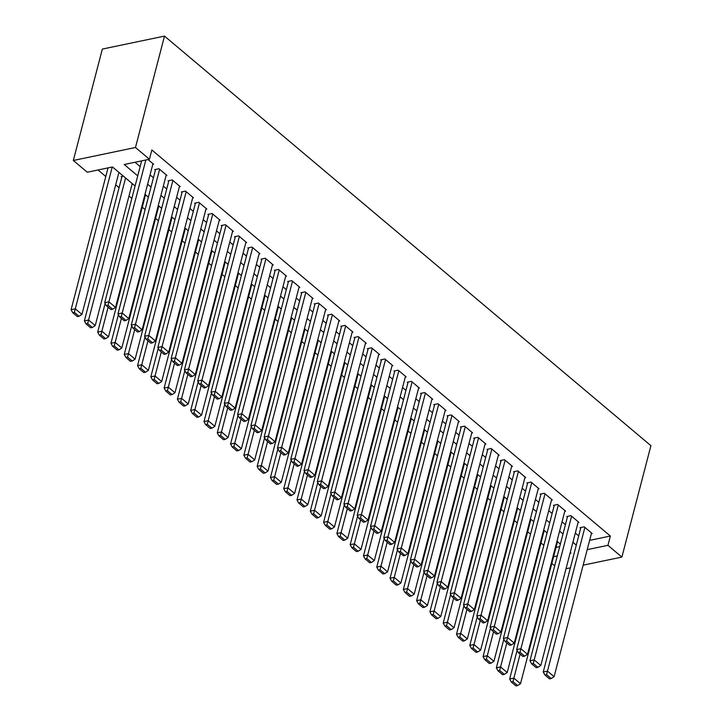 <?xml version="1.0" encoding="UTF-8"?>
<svg xmlns="http://www.w3.org/2000/svg" width="722" height="722" viewBox="0 0 722 722"><rect width="100%" height="100%" fill="white"/><g stroke="black" fill="none" stroke-linecap="round" stroke-linejoin="round"><path stroke-width="1.08" d="M135.086 186.005L112.479 166.963L87.281 172.224L73.328 160.474L102.344 49.078L164.499 36.1L650.91 445.673L621.895 557.077L607.942 545.327L610.361 536.04L151.855 149.968L149.436 159.246L124.238 164.508L137.721 175.87M554.704 565.822L551.834 563.404M98.048 169.977L105.791 176.493M115.691 184.832L119.076 187.684M128.976 196.023L131.846 198.433M142.27 207.214L145.131 209.624M155.564 218.405L158.425 220.815M168.849 229.596L171.719 232.006M182.143 240.787L185.003 243.197M195.427 251.978L198.297 254.388M208.721 263.169L211.582 265.579M222.006 274.36L224.876 276.77M235.3 285.551L238.161 287.961M248.585 296.742L251.455 299.152M261.878 307.933L264.739 310.343M275.172 319.124L278.033 321.534M288.457 330.306L291.327 332.725M301.751 341.497L304.612 343.916M315.036 352.688L317.906 355.107M328.329 363.879L331.19 366.298M341.614 375.07L344.484 377.489M354.908 386.261L357.769 388.68M368.193 397.452L371.063 399.871M381.487 408.643L384.357 411.062M394.781 419.834L397.642 422.244M408.065 431.025L410.935 433.435M421.359 442.216L424.22 444.626M434.644 453.407L437.514 455.817M447.938 464.598L450.799 467.008M461.223 475.789L464.093 478.199M474.516 486.98L477.377 489.39M487.801 498.171L490.671 500.581M501.095 509.362L503.965 511.772M514.389 520.553L517.25 522.963M527.674 531.744L530.544 534.154M540.968 542.935L543.828 545.345M152.775 164.435L153.633 164.264L148.028 159.544M166.069 175.626L166.917 175.446L158.948 168.74L154.752 169.616L155.41 170.175M179.354 186.817L180.211 186.637L172.233 179.922L168.036 180.807L168.704 181.366M192.648 198.008L193.505 197.828L185.527 191.113L181.33 191.998L181.989 192.557M205.932 209.2L206.79 209.019L198.821 202.304L194.615 203.189L195.283 203.748M219.226 220.39L220.084 220.21L212.106 213.495L207.909 214.38L208.568 214.939M232.511 231.582L233.368 231.401L225.399 224.686L221.194 225.562L221.862 226.121M245.805 242.772L246.662 242.592L238.684 235.877L234.488 236.753L235.155 237.312M259.09 253.963L259.947 253.783L251.978 247.068L247.772 247.944L248.44 248.503M272.384 265.154L273.241 264.974L265.263 258.259L261.066 259.135L261.734 259.694M285.677 276.345L286.526 276.165L278.557 269.45L274.36 270.326L275.019 270.885M298.962 287.536L299.82 287.356L291.85 280.641L287.645 281.517L288.313 282.076M312.256 298.727L313.113 298.547L305.135 291.832L300.939 292.708L301.597 293.267M325.541 309.918L326.398 309.738L318.429 303.023L314.223 303.899L314.891 304.458M338.835 321.11L339.692 320.929L331.714 314.214L327.517 315.09L328.176 315.649M352.119 332.3L352.977 332.12L345.008 325.405L340.802 326.281L341.47 326.84M365.413 343.492L366.271 343.311L358.292 336.596L354.096 337.472L354.764 338.031M378.698 354.683L379.555 354.502L371.586 347.787L367.381 348.663L368.049 349.222M391.992 365.873L392.849 365.693L384.871 358.978L380.675 359.854L381.342 360.413M405.286 377.065L406.143 376.884L398.165 370.169L393.968 371.045L394.627 371.604M418.57 388.255L419.428 388.075L411.459 381.36L407.253 382.236L407.921 382.795M431.864 399.437L432.722 399.266L424.744 392.551L420.547 393.427L421.206 393.986M445.149 410.628L446.006 410.457L438.037 403.742L433.832 404.618L434.5 405.177M458.443 421.819L459.3 421.648L451.322 414.933L447.126 415.809L447.784 416.368M471.728 433.01L472.585 432.839L464.616 426.124L460.41 427L461.078 427.559M485.022 444.201L485.879 444.021L477.901 437.315L473.704 438.191L474.372 438.75M498.306 455.392L499.164 455.212L491.195 448.497L486.989 449.382L487.657 449.941M511.6 466.583L512.458 466.403L504.479 459.688L500.283 460.573L500.951 461.132M524.894 477.774L525.751 477.594L517.773 470.879L513.577 471.764L514.235 472.323M538.179 488.965L539.036 488.785L531.067 482.07L526.861 482.955L527.529 483.514M551.473 500.156L552.33 499.976L544.352 493.261L540.155 494.137L540.814 494.696M564.757 511.347L565.615 511.167L557.646 504.452L553.44 505.328L554.108 505.887M578.051 522.538L578.909 522.358L570.931 515.643L566.734 516.519L567.393 517.078M123.399 176.159L121.152 176.628L121.81 177.188M556.012 547.393L559.703 546.617M135.014 162.26L140.14 166.583M150.041 174.923L153.434 177.774M163.334 186.114L166.719 188.965M176.628 197.305L180.013 200.156M189.913 208.496L193.297 211.347M203.207 219.687L206.591 222.538M216.492 230.878L219.885 233.729M229.786 242.069L233.17 244.92M243.07 253.26L246.464 256.111M256.364 264.442L259.749 267.302M269.649 275.633L273.042 278.493M282.943 286.824L286.327 289.675M296.237 298.015L299.621 300.866M309.521 309.206L312.906 312.057M322.815 320.397L326.2 323.248M336.1 331.588L339.493 334.439M349.394 342.779L352.778 345.63M362.679 353.97L366.072 356.821M375.972 365.161L379.357 368.012M389.257 376.352L392.651 379.203M402.551 387.543L405.935 390.394M415.845 398.734L419.229 401.585M429.13 409.925L432.523 412.776M442.424 421.116L445.808 423.967M455.708 432.307L459.102 435.158M469.002 443.498L472.387 446.349M482.287 454.689L485.68 457.54M495.581 465.88L498.965 468.731M508.866 477.071L512.259 479.922M522.159 488.262L525.544 491.113M535.453 499.453L538.838 502.304M548.738 510.644L552.131 513.495M562.032 521.835L565.416 524.686M575.317 533.026L578.71 535.877M589.612 540.372L610.361 536.04M591.336 533.729L592.193 533.549L584.224 526.834L580.019 527.71L580.687 528.269M149.436 159.246L135.483 147.496L164.499 36.1M135.483 147.496L73.328 160.474M570.055 553.232L570.976 553.043L570.263 552.438M560.362 544.099L556.969 541.247M547.068 532.908L543.684 530.056M533.784 521.717L530.39 518.865M520.49 510.526L517.105 507.674M507.196 499.335L503.812 496.483M493.911 488.144L490.518 485.292M480.617 476.953L477.233 474.101M467.333 465.771L463.939 462.91M454.039 454.58L450.654 451.719M440.754 443.389L437.361 440.537M427.46 432.198L424.076 429.346M414.175 421.007L410.782 418.155M400.881 409.816L397.497 406.964M387.588 398.625L384.203 395.773M374.303 387.434L370.909 384.582M361.009 376.243L357.625 373.391M347.724 365.052L344.331 362.2M334.43 353.861L331.046 351.009M321.146 342.67L317.752 339.818M307.852 331.479L304.467 328.627M294.558 320.288L291.174 317.436M281.273 309.097L277.889 306.245M267.979 297.906L264.595 295.054M254.695 286.715L251.301 283.863M241.401 275.524L238.016 272.672M228.116 264.333L224.722 261.481M214.822 253.142L211.438 250.29M201.537 241.951L198.144 239.099M188.243 230.76L184.859 227.908M174.95 219.569L171.565 216.717M161.665 208.378L158.28 205.526M148.371 197.196L144.987 194.335M553.593 556.671L557.285 555.904M566.012 568.746L570.38 567.835M583.15 565.164L621.895 557.077M587.194 549.659L607.942 545.327M147.622 184.2L151.015 187.061M160.916 195.391L164.3 198.243M174.21 206.582L177.594 209.434M187.494 217.773L190.888 220.625M200.788 228.964L204.173 231.816M214.073 240.155L217.466 243.007M227.367 251.346L230.751 254.198M240.652 262.537L244.045 265.389M253.945 273.728L257.33 276.58M267.239 284.919L270.624 287.771M280.524 296.11L283.908 298.962M293.818 307.301L297.202 310.153M307.103 318.492L310.496 321.344M320.397 329.683L323.781 332.535M333.681 340.874L337.075 343.726M346.975 352.065L350.36 354.917M360.26 363.256L363.653 366.108M373.554 374.447L376.938 377.299M386.848 385.638L390.232 388.49M400.132 396.829L403.517 399.681M413.426 408.02L416.811 410.872M426.711 419.211L430.104 422.063M440.005 430.402L443.389 433.254M453.29 441.584L456.683 444.445M466.583 452.775L469.968 455.636M479.868 463.966L483.262 466.818M493.162 475.157L496.546 478.009M506.456 486.348L509.84 489.2M519.741 497.539L523.125 500.391M533.035 508.73L536.419 511.582M546.319 519.921L549.713 522.773M559.613 531.112L562.998 533.964M572.898 542.303L576.291 545.155M591.535 532.989L554.099 676.694L547.457 671.099L543.251 671.974L544.884 674.971L549.532 678.888L551.211 678.536L546.563 674.619L544.884 674.971M580.876 527.538L543.251 671.974M584.883 527.394L546.563 674.619M551.211 678.536L554.099 676.694M517.105 650.387L509.651 678.996L513.856 678.12L520.111 654.105M557.492 541.69L520.499 683.716L517.611 685.548L512.963 681.631L511.284 681.983L515.932 685.9L517.611 685.548M512.963 681.631L513.856 678.12L520.499 683.716M511.284 681.983L509.651 678.996M578.241 521.798L540.805 665.503L534.163 659.908L529.966 660.783L531.591 663.78L536.247 667.697L537.926 667.345L533.269 663.428L531.591 663.78M567.591 516.347L529.966 660.783M571.598 516.203L533.269 663.428M537.926 667.345L540.805 665.503M564.956 510.607L527.52 654.312L520.878 648.717L516.672 649.592L518.306 652.589L522.954 656.506L524.632 656.154L519.984 652.237L518.306 652.589M554.297 505.156L516.672 649.592M558.305 505.012L519.984 652.237M524.632 656.154L527.52 654.312M551.662 499.416L514.226 643.121L507.584 637.526L503.387 638.41L505.012 641.398L509.66 645.315L511.347 644.963L506.691 641.046L505.012 641.398M541.013 493.965L503.387 638.41M545.02 493.821L506.691 641.046M511.347 644.963L514.226 643.121M538.368 488.225L500.942 631.931L494.299 626.335L490.094 627.219L491.727 630.207L496.375 634.124L498.054 633.772L493.406 629.855L491.727 630.207M527.719 482.774L490.094 627.219M531.726 482.63L493.406 629.855M498.054 633.772L500.942 631.931M503.812 639.196L496.366 667.805L500.563 666.929L506.817 642.914M544.207 530.499L507.205 672.525L504.326 674.357L499.669 670.44L497.99 670.792L502.647 674.709L504.326 674.357M499.669 670.44L500.563 666.929L507.205 672.525M497.99 670.792L496.366 667.805M490.527 628.005L483.072 656.614L487.278 655.738L493.532 631.723M530.914 519.308L493.92 661.334L491.032 663.166L486.384 659.249L484.706 659.601L489.354 663.518L491.032 663.166M486.384 659.249L487.278 655.738L493.92 661.334M484.706 659.601L483.072 656.614M477.233 616.814L469.787 645.423L473.984 644.547L480.238 620.532M517.62 508.117L480.626 650.143L477.747 651.975L473.091 648.058L471.412 648.41L476.06 652.327L477.747 651.975M473.091 648.058L473.984 644.547L480.626 650.143M471.412 648.41L469.787 645.423M463.948 605.623L456.494 634.232L460.699 633.356L466.944 609.341M504.335 496.926L467.342 638.952L464.454 640.784L459.806 636.867L458.127 637.219L462.775 641.136L464.454 640.784M459.806 636.867L460.699 633.356L467.342 638.952M458.127 637.219L456.494 634.232M525.084 477.034L487.648 620.739L481.005 615.144L476.809 616.028L478.433 619.016L483.081 622.933L484.769 622.581L480.112 618.664L478.433 619.016M514.434 471.583L476.809 616.028M518.441 471.439L480.112 618.664M484.769 622.581L487.648 620.739M450.654 594.432L443.209 623.041L447.405 622.165L453.66 598.15M491.041 485.735L454.048 627.761L451.169 629.593L446.512 625.676L444.833 626.028L449.481 629.945L451.169 629.593M446.512 625.676L447.405 622.165L454.048 627.761M444.833 626.028L443.209 623.041M511.79 465.843L474.363 609.548L467.712 603.953L463.515 604.837L465.139 607.825L469.796 611.742L471.475 611.39L466.827 607.473L465.139 607.825M501.14 460.392L463.515 604.837M505.147 460.248L466.827 607.473M471.475 611.39L474.363 609.548M437.37 583.241L429.915 611.85L434.112 610.974L440.366 586.959M477.756 474.544L440.763 616.57L437.875 618.402L433.227 614.485L431.539 614.837L436.196 618.754L437.875 618.402M433.227 614.485L434.112 610.974L440.763 616.57M431.539 614.837L429.915 611.85M498.505 454.652L461.069 598.367L454.427 592.771L450.221 593.646L451.855 596.634L456.503 600.551L458.181 600.199L453.533 596.282L451.855 596.634M487.846 449.201L450.221 593.646M491.863 449.057L453.533 596.282M458.181 600.199L461.069 598.367M424.076 572.05L416.621 600.659L420.827 599.783L427.081 575.777M464.463 463.353L427.469 605.379L424.581 607.211L419.933 603.294L418.255 603.646L422.902 607.563L424.581 607.211M419.933 603.294L420.827 599.783L427.469 605.379M418.255 603.646L416.621 600.659M485.211 443.461L447.784 587.176L441.133 581.58L436.936 582.455L438.561 585.443L443.218 589.36L444.896 589.008L440.24 585.091L438.561 585.443M474.562 438.01L436.936 582.455M478.569 437.875L440.24 585.091M444.896 589.008L447.784 587.176M410.791 560.859L403.336 589.468L407.533 588.592L413.787 564.586M451.178 452.162L414.184 594.188L411.296 596.02L406.639 592.103L404.961 592.455L409.618 596.372L411.296 596.02M406.639 592.103L407.533 588.592L414.184 594.188M404.961 592.455L403.336 589.468M471.926 432.279L434.491 575.985L427.848 570.389L423.643 571.264L425.276 574.252L429.924 578.169L431.603 577.817L426.955 573.9L425.276 574.252M461.268 426.819L423.643 571.264M465.275 426.684L426.955 573.9M431.603 577.817L434.491 575.985M397.497 549.668L390.042 578.277L394.248 577.401L400.502 553.395M437.884 440.971L400.89 582.997L398.002 584.838L393.355 580.921L391.676 581.264L396.324 585.181L398.002 584.838M393.355 580.921L394.248 577.401L400.89 582.997M391.676 581.264L390.042 578.277M458.632 421.088L421.197 564.794L414.554 559.198L410.358 560.073L411.982 563.061L416.639 566.978L418.318 566.626L413.661 562.709L411.982 563.061M447.983 415.628L410.358 560.073M451.99 415.493L413.661 562.709M418.318 566.626L421.197 564.794M384.203 538.486L376.758 567.086L380.954 566.21L387.209 542.204M424.599 429.78L387.597 571.806L384.718 573.647L380.061 569.73L378.382 570.073L383.039 573.99L384.718 573.647M380.061 569.73L380.954 566.21L387.597 571.806M378.382 570.073L376.758 567.086M445.348 409.897L407.912 553.603L401.27 548.007L397.064 548.882L398.697 551.87L403.345 555.787L405.024 555.435L400.376 551.518L398.697 551.87M434.689 404.437L397.064 548.882M438.696 404.302L400.376 551.518M405.024 555.435L407.912 553.603M370.918 527.295L363.464 555.895L367.669 555.019L373.924 531.013M411.305 418.589L374.312 560.615L371.424 562.456L366.776 558.539L365.097 558.882L369.745 562.799L371.424 562.456M366.776 558.539L367.669 555.019L374.312 560.615M365.097 558.882L363.464 555.895M432.054 398.706L394.618 542.412L387.976 536.816L383.779 537.691L385.404 540.679L390.051 544.596L391.739 544.244L387.082 540.327L385.404 540.679M421.404 393.246L383.779 537.691M425.411 393.111L387.082 540.327M391.739 544.244L394.618 542.412M357.625 516.104L350.179 544.704L354.376 543.828L360.63 519.822M398.012 407.398L361.018 549.424L358.139 551.265L353.482 547.348L351.804 547.7L356.451 551.608L358.139 551.265M353.482 547.348L354.376 543.828L361.018 549.424M351.804 547.7L350.179 544.704M418.76 387.515L381.333 531.221L374.691 525.625L370.485 526.5L372.119 529.488L376.767 533.405L378.445 533.053L373.797 529.136L372.119 529.488M408.111 382.055L370.485 526.5M412.118 381.92L373.797 529.136M378.445 533.053L381.333 531.221M344.34 504.913L336.885 533.513L341.082 532.637L347.336 508.631M384.727 396.207L347.733 538.233L344.845 540.074L340.197 536.157L338.519 536.509L343.167 540.426L344.845 540.074M340.197 536.157L341.082 532.637L347.733 538.233M338.519 536.509L336.885 533.513M405.475 376.324L368.039 520.03L361.397 514.434L357.2 515.309L358.825 518.297L363.473 522.214L365.161 521.862L360.504 517.945L358.825 518.297M394.826 370.864L357.2 515.309M398.833 370.729L360.504 517.945M365.161 521.862L368.039 520.03M331.046 493.722L323.6 522.322L327.797 521.446L334.051 497.44M371.433 385.016L334.439 527.042L331.551 528.883L326.904 524.966L325.225 525.318L329.873 529.235L331.551 528.883M326.904 524.966L327.797 521.446L334.439 527.042M325.225 525.318L323.6 522.322M392.181 365.133L354.755 508.839L348.103 503.243L343.907 504.118L345.531 507.106L350.188 511.023L351.867 510.671L347.219 506.754L345.531 507.106M381.532 359.673L343.907 504.118M385.539 359.538L347.219 506.754M351.867 510.671L354.755 508.839M317.761 482.531L310.307 511.131L314.503 510.255L320.758 486.249M358.148 373.825L321.155 515.851L318.267 517.692L313.619 513.775L311.931 514.127L316.588 518.044L318.267 517.692M313.619 513.775L314.503 510.255L321.155 515.851M311.931 514.127L310.307 511.131M378.897 353.942L341.461 497.648L334.818 492.052L330.613 492.927L332.246 495.915L336.894 499.832L338.573 499.48L333.925 495.563L332.246 495.915M368.238 348.482L330.613 492.927M372.245 348.347L333.925 495.563M338.573 499.48L341.461 497.648M304.467 471.34L297.013 499.94L301.218 499.064L307.473 475.058M344.854 362.643L307.861 504.66L304.973 506.501L300.325 502.584L298.646 502.936L303.294 506.853L304.973 506.501M300.325 502.584L301.218 499.064L307.861 504.66M298.646 502.936L297.013 499.94M365.603 342.751L328.176 486.457L321.525 480.861L317.328 481.736L318.953 484.724L323.609 488.641L325.288 488.298L320.631 484.381L318.953 484.724M354.953 337.291L317.328 481.736M358.96 337.156L320.631 484.381M325.288 488.298L328.176 486.457M291.183 460.149L283.728 488.749L287.925 487.873L294.179 463.867M331.569 351.452L294.576 493.469L291.688 495.31L287.031 491.393L285.352 491.745L290.009 495.662L291.688 495.31M287.031 491.393L287.925 487.873L294.576 493.469M285.352 491.745L283.728 488.749M352.318 331.56L314.882 475.266L308.24 469.67L304.034 470.545L305.668 473.533L310.316 477.45L311.994 477.107L307.346 473.19L305.668 473.533M341.659 326.1L304.034 470.545M345.667 325.965L307.346 473.19M311.994 477.107L314.882 475.266M277.889 448.958L270.434 477.558L274.64 476.682L280.894 452.676M318.276 340.261L281.282 482.278L278.394 484.119L273.746 480.202L272.068 480.554L276.716 484.471L278.394 484.119M273.746 480.202L274.64 476.682L281.282 482.278M272.068 480.554L270.434 477.558M339.024 320.369L301.588 464.075L294.946 458.479L290.749 459.354L292.374 462.342L297.031 466.259L298.709 465.916L294.053 461.999L292.374 462.342M328.375 314.909L290.749 459.354M332.382 314.774L294.053 461.999M298.709 465.916L301.588 464.075M264.595 437.767L257.149 466.376L261.346 465.491L267.6 441.485M304.991 329.07L267.988 471.087L265.109 472.928L260.452 469.011L258.774 469.363L263.431 473.28L265.109 472.928M260.452 469.011L261.346 465.491L267.988 471.087M258.774 469.363L257.149 466.376M325.739 309.178L288.304 452.884L281.661 447.288L277.456 448.163L279.089 451.16L283.737 455.077L285.416 454.725L280.768 450.808L279.089 451.16M315.081 303.718L277.456 448.163M319.088 303.583L280.768 450.808M285.416 454.725L288.304 452.884M251.31 426.576L243.855 455.185L248.061 454.3L254.315 430.294M291.697 317.879L254.704 459.896L251.816 461.737L247.168 457.82L245.489 458.172L250.137 462.089L251.816 461.737M247.168 457.82L248.061 454.3L254.704 459.896M245.489 458.172L243.855 455.185M312.445 297.987L275.01 441.693L268.367 436.097L264.171 436.972L265.795 439.969L270.443 443.886L272.131 443.534L267.474 439.617L265.795 439.969M301.796 292.527L264.171 436.972M305.803 292.392L267.474 439.617M272.131 443.534L275.01 441.693M238.016 415.385L230.571 443.994L234.767 443.109L241.022 419.103M278.403 306.688L241.41 448.705L238.531 450.546L233.874 446.629L232.195 446.981L236.843 450.898L238.531 450.546M233.874 446.629L234.767 443.109L241.41 448.705M232.195 446.981L230.571 443.994M299.152 286.796L261.725 430.502L255.074 424.906L250.877 425.781L252.51 428.778L257.158 432.695L258.837 432.343L254.189 428.426L252.51 428.778M288.502 281.336L250.877 425.781M292.509 281.201L254.189 428.426M258.837 432.343L261.725 430.502M224.732 404.194L217.277 432.803L221.474 431.918L227.728 407.912M265.118 295.497L228.125 437.514L225.237 439.355L220.589 435.438L218.901 435.79L223.558 439.707L225.237 439.355M220.589 435.438L221.474 431.918L228.125 437.514M218.901 435.79L217.277 432.803M285.867 275.605L248.431 419.311L241.789 413.715L237.592 414.59L239.217 417.587L243.865 421.504L245.543 421.152L240.895 417.235L239.217 417.587M275.217 270.145L237.592 414.59M279.224 270.01L240.895 417.235M245.543 421.152L248.431 419.311M211.438 393.003L203.992 421.612L208.189 420.736L214.443 396.721M251.825 284.306L214.831 426.323L211.943 428.164L207.295 424.247L205.617 424.599L210.264 428.516L211.943 428.164M207.295 424.247L208.189 420.736L214.831 426.323M205.617 424.599L203.992 421.612M272.573 264.414L235.146 408.12L228.495 402.524L224.298 403.399L225.923 406.396L230.58 410.313L232.258 409.961L227.61 406.044L225.923 406.396M261.924 258.963L224.298 403.399M265.931 258.819L227.61 406.044M232.258 409.961L235.146 408.12M198.153 381.812L190.698 410.421L194.895 409.545L201.149 385.53M238.54 273.115L201.546 415.141L198.658 416.973L194.01 413.056L192.323 413.408L196.98 417.325L198.658 416.973M194.01 413.056L194.895 409.545L201.546 415.141M192.323 413.408L190.698 410.421M259.288 253.223L221.853 396.929L215.21 391.333L211.005 392.208L212.638 395.205L217.286 399.122L218.965 398.77L214.317 394.853L212.638 395.205M248.63 247.772L211.005 392.208M252.637 247.628L214.317 394.853M218.965 398.77L221.853 396.929M184.859 370.621L177.404 399.23L181.61 398.354L187.864 374.339M225.246 261.924L188.252 403.95L185.364 405.782L180.717 401.865L179.038 402.217L183.686 406.134L185.364 405.782M180.717 401.865L181.61 398.354L188.252 403.95M179.038 402.217L177.404 399.23M245.994 242.032L208.568 385.738L201.916 380.142L197.72 381.017L199.344 384.014L204.001 387.931L205.68 387.579L201.023 383.662L199.344 384.014M235.345 236.581L197.72 381.017M239.352 236.437L201.023 383.662M205.68 387.579L208.568 385.738M171.565 359.43L164.12 388.039L168.316 387.163L174.571 363.148M211.961 250.733L174.968 392.759L172.08 394.591L167.423 390.674L165.744 391.026L170.401 394.943L172.08 394.591M167.423 390.674L168.316 387.163L174.968 392.759M165.744 391.026L164.12 388.039M232.71 230.841L195.274 374.547L188.632 368.951L184.426 369.835L186.059 372.823L190.707 376.74L192.386 376.388L187.738 372.471L186.059 372.823M222.051 225.39L184.426 369.835M226.058 225.246L187.738 372.471M192.386 376.388L195.274 374.547M158.28 348.239L150.826 376.848L155.031 375.972L161.286 351.957M198.667 239.542L161.674 381.568L158.786 383.4L154.138 379.483L152.459 379.835L157.107 383.752L158.786 383.4M154.138 379.483L155.031 375.972L161.674 381.568M152.459 379.835L150.826 376.848M219.416 219.65L181.98 363.356L175.338 357.76L171.141 358.644L172.766 361.632L177.422 365.549L179.101 365.197L174.444 361.28L172.766 361.632M208.766 214.199L171.141 358.644M212.773 214.055L174.444 361.28M179.101 365.197L181.98 363.356M144.987 337.048L137.541 365.657L141.738 364.781L147.992 340.766M185.383 228.351L148.38 370.377L145.501 372.209L140.844 368.292L139.165 368.644L143.822 372.561L145.501 372.209M140.844 368.292L141.738 364.781L148.38 370.377M139.165 368.644L137.541 365.657M206.131 208.459L168.695 352.165L162.053 346.569L157.847 347.453L159.481 350.441L164.129 354.358L165.807 354.006L161.159 350.089L159.481 350.441M195.472 203.008L157.847 347.453M199.48 202.864L161.159 350.089M165.807 354.006L168.695 352.165M131.702 325.857L124.247 354.466L128.453 353.59L134.707 329.575M172.089 217.16L135.095 359.186L132.207 361.018L127.559 357.101L125.881 357.453L130.529 361.37L132.207 361.018M127.559 357.101L128.453 353.59L135.095 359.186M125.881 357.453L124.247 354.466M192.837 197.268L155.401 340.974L148.759 335.378L144.562 336.262L146.187 339.25L150.835 343.167L152.523 342.815L147.866 338.898L146.187 339.25M182.188 191.817L144.562 336.262M186.195 191.673L147.866 338.898M152.523 342.815L155.401 340.974M118.408 314.666L110.962 343.275L115.159 342.399L121.413 318.384M158.795 205.969L121.801 347.995L118.922 349.827L114.266 345.91L112.587 346.262L117.235 350.179L118.922 349.827M114.266 345.91L115.159 342.399L121.801 347.995M112.587 346.262L110.962 343.275M179.543 186.077L142.117 329.792L135.465 324.196L131.269 325.071L132.893 328.059L137.55 331.976L139.229 331.624L134.581 327.707L132.893 328.059M168.894 180.626L131.269 325.071M172.901 180.482L134.581 327.707M139.229 331.624L142.117 329.792M105.123 303.475L97.669 332.084L101.865 331.208L108.119 307.202M145.51 194.778L108.517 336.804L105.629 338.636L100.981 334.719L99.293 335.071L103.95 338.988L105.629 338.636M100.981 334.719L101.865 331.208L108.517 336.804M99.293 335.071L97.669 332.084M166.259 174.886L128.823 318.601L122.18 313.005L117.984 313.88L119.608 316.868L124.256 320.785L125.935 320.433L121.287 316.516L119.608 316.868M155.6 169.435L117.984 313.88M159.616 169.3L121.287 316.516M125.935 320.433L128.823 318.601M122 176.448L84.384 320.893L88.58 320.017L125.574 177.991M132.216 183.587L95.223 325.613L92.335 327.445L87.687 323.528L86.008 323.88L90.656 327.797L92.335 327.445M87.687 323.528L88.58 320.017L95.223 325.613M86.008 323.88L84.384 320.893M152.965 163.704L115.538 307.41L108.887 301.814L104.69 302.689L106.314 305.677L110.971 309.594L112.65 309.242L108.002 305.325L106.314 305.677M141.629 160.88L104.69 302.689M145.826 160.004L108.002 305.325M112.65 309.242L115.538 307.41M108.029 167.892L71.09 309.702L75.287 308.826L112.226 167.017M118.931 172.396L81.938 314.422L79.05 316.263L74.402 312.346L72.714 312.689L77.371 316.606L79.05 316.263M74.402 312.346L75.287 308.826L81.938 314.422M72.714 312.689L71.09 309.702"/></g></svg>
